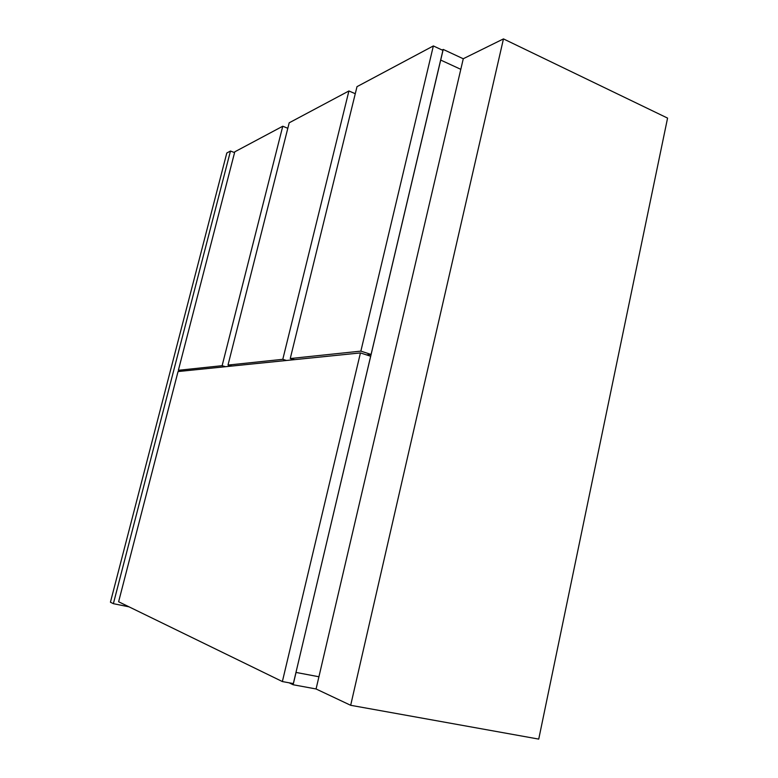 <?xml version="1.0" encoding="UTF-8"?>
<svg xmlns="http://www.w3.org/2000/svg" width="778" height="778" viewBox="0 0 778 778"><rect width="100%" height="100%" fill="white"/><g stroke="black" fill="none" stroke-linecap="round" stroke-linejoin="round"><path stroke-width="1.17" d="M442.099 50.016L443.217 49.432L295.971 672.416L318.922 676.763L296.039 672.445L293.131 684.747L316.072 688.968L463.28 58.729L503.463 38.9L350.674 705.296L316.072 688.977M293.131 684.747L289.105 682.802M440.708 60.071L460.8 69.33L440.708 60.071M443.217 49.432L463.27 58.768M282.375 681.557L293.335 683.58L370.668 356.246L360.438 352.92L178.045 371.553L118.616 601.764L282.375 681.557L360.438 352.92M178.376 370.289L222.129 365.689L282.764 126.231L234.781 151.817L178.376 370.289L181.896 371.164M222.129 365.689L225.484 366.71M282.764 126.231L287.811 128.282M503.463 38.9L667.573 118.1L538.736 739.1L350.674 705.296M290.252 358.541L360.866 351.121L433.356 45.941L357.005 86.65L290.252 358.541L294.629 359.64M433.356 45.941L442.925 50.395L371.087 354.457L366.545 354.904M360.866 351.121L371.087 354.457M228.003 365.077L282.793 359.319L348.914 90.968L289.192 122.807L228.003 365.077L231.902 366.049M282.793 359.319L286.489 360.477M292.606 359.854L292.742 359.3M348.914 90.968L355.274 93.71M226.806 153.003L230.483 151.029L113.374 603.679L110.427 602.211L226.806 153.003M230.483 151.029L234.577 152.614M113.374 603.679L129.041 606.84"/></g></svg>
